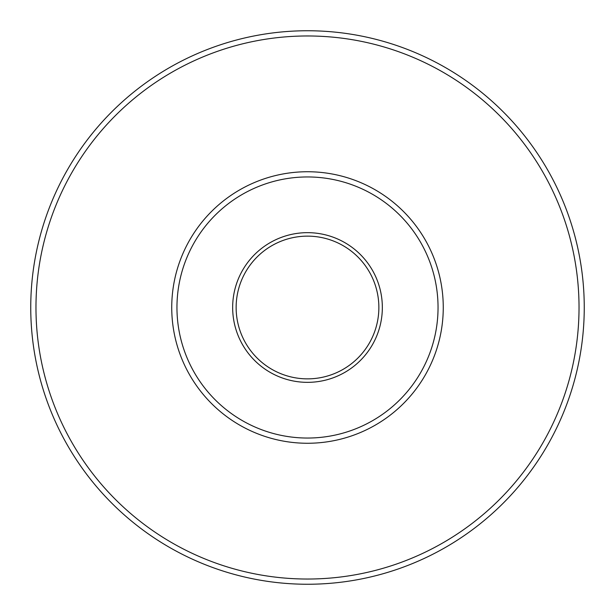 <?xml version="1.0" encoding="UTF-8"?>
<svg xmlns="http://www.w3.org/2000/svg" width="615" height="615" viewBox="0 0 615 615"><rect width="100%" height="100%" fill="white"/><g stroke="black" fill="none" stroke-linecap="round" stroke-linejoin="round"><path stroke-width="0.92" d="M307.5 236.137A71.363 71.363 0 0 0 236.137 307.5A71.363 71.363 0 0 0 307.5 378.863A71.363 71.363 0 0 0 378.863 307.5A71.363 71.363 0 0 0 307.5 236.137M307.5 443.261A135.761 135.761 0 0 1 189.927 239.619A135.761 135.761 0 0 1 425.073 239.619A135.761 135.761 0 0 1 307.5 443.261M307.5 579.03A271.53 271.53 0 0 0 542.653 171.739A271.53 271.53 0 0 0 72.347 171.739A271.53 271.53 0 0 0 307.5 579.03M307.5 584.25A276.75 276.75 0 0 1 67.827 169.125A276.75 276.75 0 0 1 547.173 169.125A276.75 276.75 0 0 1 307.5 584.25M307.5 438.041A130.541 130.541 0 0 0 420.552 242.225A130.541 130.541 0 0 0 194.448 242.225A130.541 130.541 0 0 0 307.5 438.041M307.5 382.346A74.846 74.846 0 0 1 242.687 270.077A74.846 74.846 0 0 1 372.313 270.077A74.846 74.846 0 0 1 307.5 382.346"/></g></svg>
